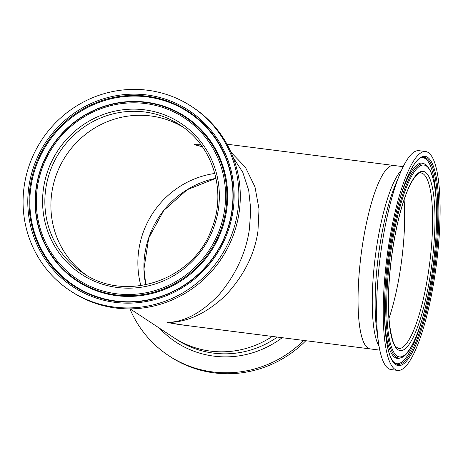 <?xml version="1.0" encoding="UTF-8"?>
<svg xmlns="http://www.w3.org/2000/svg" width="463" height="463" viewBox="0 0 463 463"><rect width="100%" height="100%" fill="white"/><g stroke="black" fill="none" stroke-linecap="round" stroke-linejoin="round"><path stroke-width="0.69" d="M388.984 318.272A88.468 20.007 97.3 0 0 400.379 269.368A88.468 20.007 97.3 0 0 404.083 199.813A88.468 20.007 97.3 0 1 388.984 318.272M138.894 249.331A88.468 85.655 -56.6 0 0 140.879 285.659A88.468 85.655 123.4 0 1 137.887 264.882A88.468 85.655 123.4 0 1 214.832 173.457A88.468 85.655 -56.6 0 0 138.894 249.331M51.92 192.006A88.468 85.655 -56.6 0 0 85.742 274.715A88.468 85.655 -56.6 0 1 56.885 173.295A88.468 85.655 -56.6 0 1 183.03 127.105A88.468 85.655 -56.6 0 0 51.92 192.006M379.799 350.138L370.197 348.911A92.473 20.916 97.3 0 1 366.453 346.723A92.473 20.916 97.3 0 1 362.355 245.755A92.473 20.916 97.3 0 1 393.579 165.447A92.473 20.916 97.3 0 0 362.552 244.435A92.473 20.916 97.3 0 0 370.197 348.911L179.603 324.621L166.987 322.445C184.419 322.155 201.926 312.728 219.497 294.161C236.113 274.044 246.079 252.393 249.395 229.208L250.784 209.837L248.706 190.293L242.757 172.277L233.149 157.478M231.002 152.281L245.384 167.212L254.974 186.913L259.025 209.039L257.955 231.106C254.667 254.297 243.868 275.763 225.55 295.504C206.128 313.659 186.606 322.642 166.987 322.445L185.131 325.327M130.155 308.879L173.486 337.434A92.473 89.533 -56.6 0 0 272.285 336.433A92.473 89.533 123.4 0 1 173.486 337.434L176.559 339.46A92.473 89.533 123.4 0 0 277.372 337.081M200.959 144.803L194.2 144.618L202.395 146.788M202.227 146.545L194.2 144.618L201.087 144.971M305.84 340.71A110.327 106.814 123.4 0 1 170.106 356.591L168.659 355.636A110.327 106.814 123.4 0 1 129.935 308.879M303.716 340.438A110.327 106.814 123.4 0 1 168.659 355.636M425.619 151.534L418.934 150.678A110.327 24.956 97.3 0 0 399.939 173.833A110.327 24.956 97.3 0 0 378.456 342.389A110.327 24.956 97.3 0 0 386.576 366.951A110.327 24.956 97.3 0 0 391.038 369.567L397.723 370.417A110.327 24.956 97.3 0 0 434.977 274.6A110.327 24.956 97.3 0 0 430.086 154.144A110.327 24.956 97.3 0 0 425.619 151.534A110.327 24.956 97.3 0 0 388.37 247.346A110.327 24.956 97.3 0 0 393.255 367.801A110.327 24.956 97.3 0 0 397.723 370.417M394.968 363.258A103.845 23.486 97.3 0 0 421.029 323.122M436.314 203.164A103.845 23.486 97.3 0 0 427.06 160.175A103.845 23.486 97.3 0 0 421.156 157.767M384.701 319.296A98.434 22.265 97.3 0 0 393.301 356.041A98.434 22.265 97.3 0 0 399.256 358.246A98.434 22.265 97.3 0 0 399.523 358.177L400.79 357.801C412.99 355.225 427.424 312.027 433.461 263.372C436.84 235.858 437.512 212.228 435.469 192.481C434.404 182.885 432.673 175.57 430.272 170.529L427.546 166.298L425.422 164.51A97.901 22.143 97.3 0 0 391.004 244.047A97.901 22.143 97.3 0 0 394.603 355.682A97.901 22.143 97.3 0 0 400.79 357.801M425.422 164.51L424.293 163.833A98.434 22.265 97.3 0 0 424.05 163.694A98.434 22.265 97.3 0 0 400.188 197.753M70.249 290.776L71.696 291.725A110.327 106.814 -56.6 0 0 232.825 236.529A110.327 106.814 -56.6 0 0 193.123 107.491L191.676 106.536A110.327 106.814 -56.6 0 0 30.546 161.732A110.327 106.814 -56.6 0 0 70.249 290.776A110.327 106.814 -56.6 0 0 231.378 235.58A110.327 106.814 -56.6 0 0 191.676 106.536M225.898 233.688A103.845 100.535 -56.6 0 0 168.52 102.126A103.845 100.535 -56.6 0 0 36.866 164.18A103.845 100.535 -56.6 0 0 94.244 295.735A103.845 100.535 -56.6 0 0 225.898 233.688M220.973 231.876A98.434 95.303 -56.6 0 0 166.587 107.167A98.434 95.303 -56.6 0 0 41.792 165.986A98.434 95.303 -56.6 0 0 96.177 290.695A98.434 95.303 -56.6 0 0 220.973 231.876M145.764 284.82A88.468 85.655 123.4 0 1 143.929 268.864A88.468 85.655 123.4 0 1 215.984 178.284M282.204 337.701A95.031 92.004 123.4 0 1 159.625 328.302M426.759 173.451A90.389 20.441 97.3 0 0 393.944 241.333A90.389 20.441 97.3 0 0 396.583 348.494A90.389 20.441 97.3 0 0 429.398 280.619A90.389 20.441 97.3 0 0 426.759 173.451M424.583 175.072A88.468 20.007 97.3 0 0 421 172.977C419.825 171.536 412.487 176.6 406.028 194.373C399.8 211.128 395.008 231.946 391.646 256.826C388.318 282.951 387.606 305.349 389.505 324.025C391.49 337.845 393.706 345.496 396.154 346.978L398.631 348.5A88.468 20.007 97.3 0 0 428.506 271.665A88.468 20.007 97.3 0 0 424.583 175.072M401.531 170.147A92.473 20.916 97.3 0 0 375.331 256.346A92.473 20.916 97.3 0 0 379.075 346.353M399.939 173.833L395.257 185.107A95.031 21.495 97.3 0 0 376.755 330.298L378.456 342.389M429.282 158.803A105.518 23.868 97.3 0 0 390.975 238.046A105.518 23.868 97.3 0 0 394.059 363.148A105.518 23.868 97.3 0 0 432.367 283.906A105.518 23.868 97.3 0 0 429.282 158.803M428.362 159.81A104.378 23.607 97.3 0 0 421.764 157.553C411.011 159.168 394.557 204.75 388.295 255.923C381.483 304.972 384.406 353.182 393.781 362.164L395.5 363.623A104.378 23.607 97.3 0 0 432.205 278.83A104.378 23.607 97.3 0 0 428.362 159.81M427.824 167.276A96.761 21.888 97.3 0 0 392.693 239.944A96.761 21.888 97.3 0 0 395.524 354.67A96.761 21.888 97.3 0 0 430.648 282.002A96.761 21.888 97.3 0 0 427.824 167.276M48.696 168.405A90.389 87.507 -56.6 0 0 98.636 282.916A90.389 87.507 -56.6 0 0 213.229 228.907A90.389 87.507 -56.6 0 0 163.289 114.396A90.389 87.507 -56.6 0 0 48.696 168.405M50.843 169.313A88.468 85.655 -56.6 0 0 82.68 272.788C125.797 303.479 193.991 280.127 211.84 228.479C226.864 191.242 212.893 145.845 180.049 125.051A88.468 85.655 -56.6 0 0 50.843 169.313M34.928 163.341A105.518 102.155 -56.6 0 0 93.225 297.02A105.518 102.155 -56.6 0 0 226.997 233.965A105.518 102.155 -56.6 0 0 168.7 100.292A105.518 102.155 -56.6 0 0 34.928 163.341M36.12 163.827A104.378 101.056 -56.6 0 0 93.792 296.06A104.378 101.056 -56.6 0 0 226.123 233.688A104.378 101.056 -56.6 0 0 168.451 101.455A104.378 101.056 -56.6 0 0 36.12 163.827M42.011 165.991A97.901 94.782 -56.6 0 0 96.107 290.023A97.901 94.782 -56.6 0 0 220.226 231.523A97.901 94.782 -56.6 0 0 166.136 107.491A97.901 94.782 -56.6 0 0 42.011 165.991M42.891 166.269A96.761 93.682 -56.6 0 0 96.356 288.86A96.761 93.682 -56.6 0 0 219.034 231.037A96.761 93.682 -56.6 0 0 165.569 108.452A96.761 93.682 -56.6 0 0 42.891 166.269M403.18 166.668L226.997 144.213M215.989 178.313L187.139 189.732L163.723 210.532L148.704 238.086L143.97 268.922L145.793 284.814"/></g></svg>
